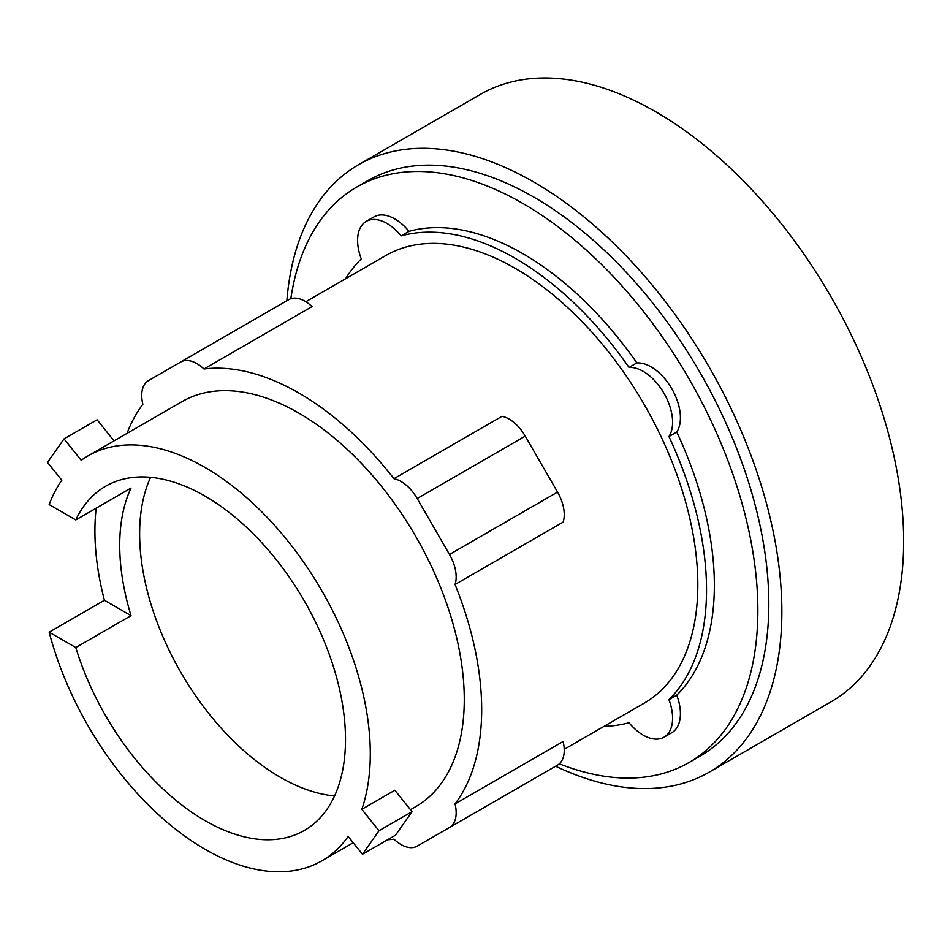<?xml version="1.0" encoding="UTF-8"?>
<svg xmlns="http://www.w3.org/2000/svg" width="950" height="950" viewBox="0 0 950 950"><rect width="100%" height="100%" fill="white"/><g stroke="black" fill="none" stroke-linecap="round" stroke-linejoin="round"><path stroke-width="1.43" d="M150.599 477.316A198.728 114.736 -120 0 0 280.167 777.195A198.728 114.736 -120 0 0 334.566 795.946M114.036 440.871L97.102 419.793L64.03 438.888L47.5 462.412L61.821 480.225A233.807 134.983 -120 0 0 49.174 504.569L75.786 519.935A198.728 114.736 60 0 1 105.628 486.222A198.728 114.736 60 0 1 204.986 496.066A198.728 114.736 60 0 1 334.816 671.187A198.728 114.736 60 0 1 304.356 830.443A198.728 114.736 60 0 1 204.986 820.598A198.728 114.736 60 0 1 75.786 647.532L49.174 632.166L104.429 600.269A233.807 134.983 60 0 1 96.188 508.155M75.786 519.935L131.041 488.039A198.728 114.736 -120 0 0 131.041 615.636L75.786 647.532M412.074 811.644L379.014 830.727L361.808 809.317L394.867 790.234L412.074 811.644L395.544 835.157L362.484 854.252L379.014 830.727M361.808 809.317A233.807 134.983 -120 0 0 204.986 467.436A233.807 134.983 -120 0 0 88.089 455.846A233.807 134.983 -120 0 0 81.237 460.299L64.03 438.888M104.429 600.269L131.041 615.636M49.174 632.166A233.807 134.983 -120 0 0 204.986 849.229A233.807 134.983 -120 0 0 321.896 860.807A233.807 134.983 -120 0 0 348.163 836.439L362.484 854.252M455.05 584.499L563.124 522.108A32.3 18.644 -120 0 0 557.555 492.076L525.255 436.121A32.3 18.644 -120 0 0 502.027 416.29L393.965 478.681A32.3 18.644 60 0 1 417.192 498.512L449.492 554.467A32.3 18.644 60 0 1 455.05 584.499A258.412 149.197 60 0 1 455.05 803.89L563.124 741.487A32.3 18.644 -120 0 1 557.555 765.094L525.255 783.75A32.3 18.644 -120 0 1 525.172 783.797M127.039 433.366A258.412 149.197 60 0 1 142.868 404.261A32.3 18.644 60 0 1 148.438 380.653L288.812 299.618A32.3 18.644 -120 0 1 312.039 306.601L203.965 368.992A258.412 149.197 60 0 1 298.965 393.086A258.412 149.197 60 0 1 393.965 478.681M88.089 455.846L182.067 401.601A233.807 134.983 60 0 1 298.965 413.179A233.807 134.983 60 0 1 451.701 619.21A233.807 134.983 60 0 1 415.863 806.55L410.483 809.661M417.192 846.141L525.255 783.75L417.192 846.141A32.3 18.644 60 0 1 393.965 839.159A258.412 149.197 60 0 1 387.588 839.752M455.05 803.89A32.3 18.644 60 0 1 449.492 827.498L557.555 765.094M288.812 299.618L180.737 362.009A32.3 18.644 60 0 1 203.965 368.992M305.817 301.732L385.902 255.491A258.412 149.197 60 0 1 515.102 268.292A258.412 149.197 60 0 1 683.917 496.007A258.412 149.197 60 0 1 644.314 703.083L564.229 749.312M555.631 766.211A350.692 202.469 -120 0 0 709.246 772.136L831.06 701.812A350.692 202.469 -120 0 0 884.818 420.803A350.692 202.469 -120 0 0 655.726 111.768A350.692 202.469 -120 0 0 480.379 94.394L358.554 164.73A350.692 202.469 -120 0 0 286.876 300.723M345.551 278.789A270.714 156.299 60 0 1 361.273 258.923A41.527 23.976 60 0 1 366.213 221.398A41.527 23.976 60 0 1 401.173 235.885A270.714 156.299 60 0 1 515.102 258.246A270.714 156.299 60 0 1 629.031 367.436A41.527 23.976 60 0 1 664.002 393.324A41.527 23.976 60 0 1 668.943 436.549A270.714 156.299 60 0 1 668.943 699.651A41.527 23.976 60 0 1 664.002 737.176A41.527 23.976 60 0 1 629.031 722.701A270.714 156.299 60 0 1 603.962 726.37M709.246 772.136A350.692 202.469 -120 0 0 762.992 491.126A350.692 202.469 -120 0 0 533.9 182.103A350.692 202.469 -120 0 0 358.554 164.73M629.031 367.436L636.868 362.912A41.527 23.976 60 0 1 671.828 388.799A41.527 23.976 60 0 1 676.768 432.024L668.943 436.549M366.213 221.398L374.039 216.873A41.527 23.976 60 0 1 409.011 231.361A270.714 156.299 60 0 1 522.939 253.721A270.714 156.299 60 0 1 636.868 362.912M409.011 231.361L401.173 235.885M668.943 699.651L676.768 695.139A41.527 23.976 60 0 1 671.828 732.664L664.002 737.176M676.768 432.024A270.714 156.299 60 0 1 676.768 695.139M290.842 298.704A332.251 191.817 60 0 1 356.82 187.031L367.781 180.702A332.251 191.817 60 0 1 533.9 197.161A332.251 191.817 60 0 1 750.951 489.939A332.251 191.817 60 0 1 700.019 756.164L689.059 762.494A332.251 191.817 60 0 1 559.36 763.8M356.82 187.031A332.251 191.817 60 0 1 522.939 203.49A332.251 191.817 60 0 1 739.991 496.268A332.251 191.817 60 0 1 689.059 762.494M417.192 498.512L525.255 436.121M449.492 554.467L557.555 492.076M353.21 842.721L321.896 860.807"/></g></svg>
